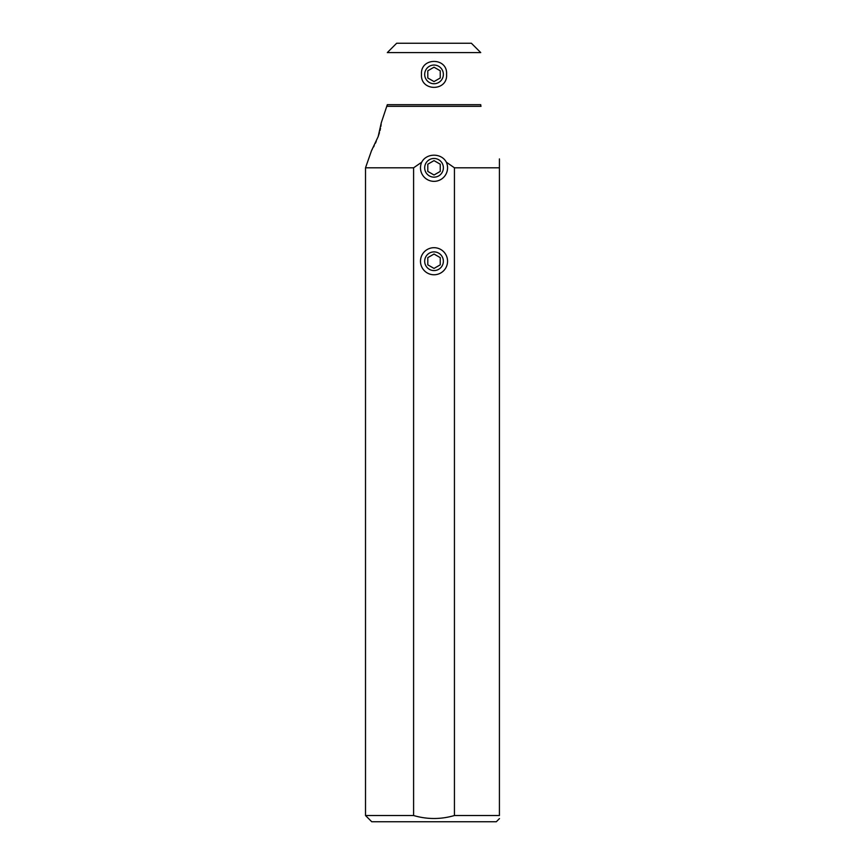 <?xml version="1.0" encoding="UTF-8"?>
<svg xmlns="http://www.w3.org/2000/svg" width="865" height="865" viewBox="0 0 865 865"><rect width="100%" height="100%" fill="white"/><g stroke="black" fill="none" stroke-linecap="round" stroke-linejoin="round"><path stroke-width="1.3" d="M471.393 43.25L396.657 43.25L387.315 52.592L480.735 52.592L471.393 43.25M446.567 74.39C447.875 57.133 420.217 57.068 421.482 74.39C420.217 91.712 447.875 91.647 446.567 74.39M480.735 104.687A4.985 4.985 0 0 0 481.016 106.33L387.033 106.33L387.315 104.687L480.735 104.687M387.315 104.687L381.314 122.657L378.146 136.67L371.507 150.683L365.517 167.81L413.6 167.81L421.709 162.198C426.532 152.867 441.485 152.846 446.34 162.198L454.439 167.81L499.419 167.81L499.419 158.911M371.507 150.683L372.22 149.418M373.539 146.996L374.221 145.677M375.399 143.255L376.232 141.417M378.146 136.67L379.454 132.648M379.984 130.658L380.492 128.377M380.838 126.495L381.151 124.279M499.483 818.571L496.305 821.75L371.745 821.75L365.517 815.522L413.6 815.522C427.213 819.49 440.826 819.49 454.439 815.522L499.419 815.522C499.419 819.49 499.419 819.49 499.419 815.522L499.419 167.81M413.6 815.522L413.6 167.81M421.709 162.198A13.537 13.537 0 0 0 434.025 181.347A13.537 13.537 0 0 0 446.34 162.198M454.439 167.81L454.439 815.522M447.562 261.23A13.537 13.537 0 0 0 434.025 247.693A13.537 13.537 0 0 0 420.487 261.23A13.537 13.537 0 0 0 434.025 274.767A13.537 13.537 0 0 0 447.562 261.23M443.367 74.39A9.342 9.342 0 0 1 434.025 83.732A9.342 9.342 0 0 1 424.683 74.39A9.342 9.342 0 0 1 434.025 65.048A9.342 9.342 0 0 1 443.367 74.39M427.797 77.991L434.025 81.58L440.253 77.991L440.253 70.789L434.025 67.2L427.797 70.789L427.797 77.991M443.367 167.81A9.342 9.342 0 0 1 434.025 177.152A9.342 9.342 0 0 1 424.683 167.81A9.342 9.342 0 0 1 434.025 158.468A9.342 9.342 0 0 1 443.367 167.81M427.797 171.411L434.025 175L440.253 171.411L440.253 164.209L434.025 160.62L427.797 164.209L427.797 171.411M443.367 261.23A9.342 9.342 0 0 1 434.025 270.572A9.342 9.342 0 0 1 424.683 261.23A9.342 9.342 0 0 1 434.025 251.888A9.342 9.342 0 0 1 443.367 261.23M427.797 264.831L434.025 268.42L440.253 264.831L440.253 257.629L434.025 254.04L427.797 257.629L427.797 264.831M365.517 167.81L365.517 815.522"/></g></svg>

